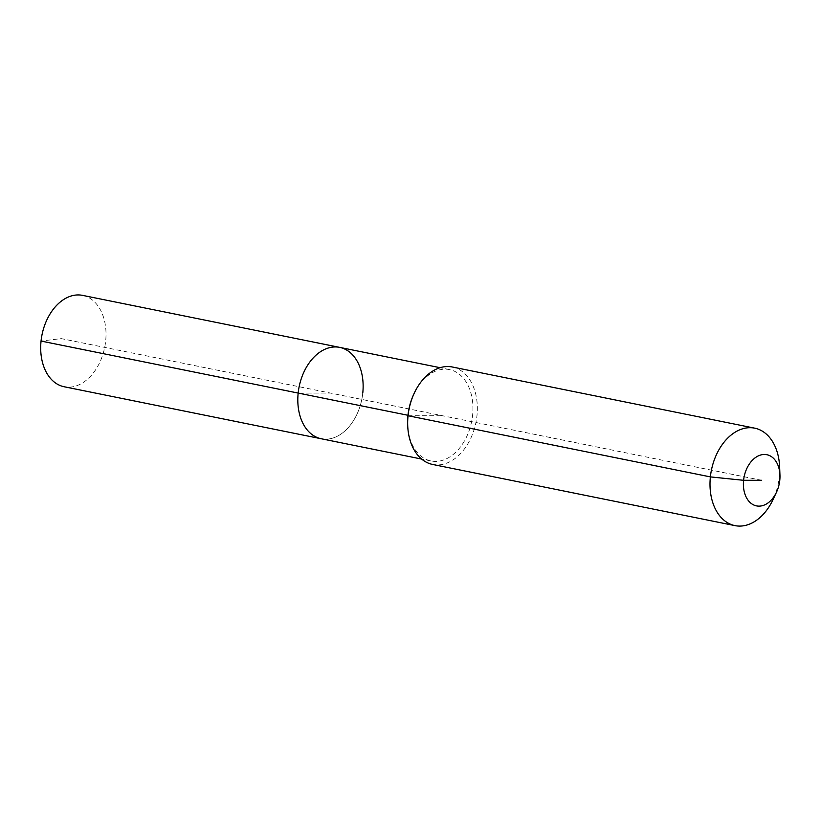 <?xml version="1.0" encoding="UTF-8"?>
<svg xmlns="http://www.w3.org/2000/svg" width="821" height="821" viewBox="0 0 821 821"><rect width="100%" height="100%" fill="white"/><g stroke="black" fill="none" stroke-linecap="round" stroke-linejoin="round"><path stroke-width="0.62" stroke-dasharray="4.11 3.08" d="M82.593 295.375A46.612 31.968 -78.6 0 1 105.663 341.054A46.612 31.968 -78.6 0 1 64.11 386.742M362.779 393.074A46.612 31.968 -78.6 0 1 321.237 438.753A46.612 31.968 -78.6 0 0 362.779 393.074A46.612 31.968 -78.6 0 0 339.72 347.386M413.856 394.029A46.612 31.968 -78.6 0 1 449.528 369.604A46.612 31.968 -78.6 0 1 472.588 415.282A46.612 31.968 -78.6 0 1 431.046 460.971A46.612 31.968 -78.6 0 1 407.668 424.601M452.361 367.008A49.722 34.102 -78.6 0 1 476.96 415.734A49.722 34.102 -78.6 0 1 432.646 464.46M779.632 466.964A49.722 34.102 -78.6 0 1 779.293 476.898A49.722 34.102 -78.6 0 1 773.033 499.568M761.683 480.306L330.473 393.074L298.167 393.074L330.473 393.074L61.257 338.611L41.05 341.064M408.047 415.734L442.498 415.734M449.528 369.604L440.107 367.695M431.046 460.971L421.625 459.062"/><path stroke-width="1.23" d="M421.625 459.062L64.11 386.742A46.612 31.968 -78.6 0 1 41.05 341.064A46.612 31.968 -78.6 0 1 82.593 295.375L339.72 347.386A46.612 31.968 -78.6 0 1 362.779 393.074M776.481 492.21A26.098 17.898 -78.6 0 1 754.756 505.397A26.098 17.898 -78.6 0 1 743.59 480.306A26.098 17.898 -78.6 0 1 762.545 454.608A26.098 17.898 -78.6 0 1 779.95 475.082A26.098 17.898 -78.6 0 1 779.776 480.306A26.098 17.898 -78.6 0 1 776.481 492.21L773.033 499.568A49.722 34.102 -78.6 0 1 734.98 525.625L432.646 464.46A49.722 34.102 -78.6 0 1 407.709 425.668L407.668 424.601A46.612 31.968 -78.6 0 1 407.975 415.282L298.167 393.074A46.612 31.968 -78.6 0 0 321.237 438.753A46.612 31.968 -78.6 0 1 298.167 393.074A46.612 31.968 -78.6 0 1 339.72 347.386A46.612 31.968 -78.6 0 0 298.167 393.074L41.05 341.064M407.709 425.668A49.722 34.102 -78.6 0 1 408.047 415.734L407.975 415.282A46.612 31.968 -78.6 0 1 413.856 394.029L414.307 393.054A49.722 34.102 -78.6 0 1 452.361 367.008L754.694 428.162A49.722 34.102 -78.6 0 1 779.632 466.964L779.95 475.082M734.98 525.625A49.722 34.102 -78.6 0 1 710.381 476.898L408.047 415.734A49.722 34.102 -78.6 0 1 414.307 393.054M761.683 480.306L743.59 480.306L710.381 476.898A49.722 34.102 -78.6 0 1 754.694 428.162M440.107 367.695L339.72 347.386"/></g></svg>
